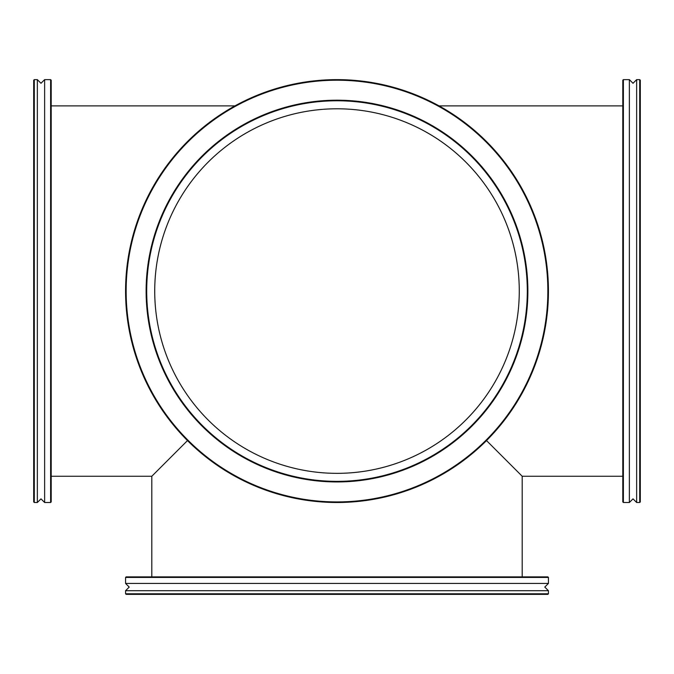<?xml version="1.0" encoding="UTF-8"?>
<svg xmlns="http://www.w3.org/2000/svg" width="674" height="674" viewBox="0 0 674 674"><rect width="100%" height="100%" fill="white"/><g stroke="black" fill="none" stroke-linecap="round" stroke-linejoin="round"><path stroke-width="1.01" d="M522.19 576.868L522.19 476.257L622.801 476.257M486.51 440.577L522.19 476.257M151.81 576.868L151.81 476.257L187.49 440.577M51.199 476.257L151.81 476.257M51.199 105.877L234.973 105.877M439.027 105.877L622.801 105.877M44.636 291.067L44.636 502.501L50.617 502.501L50.617 79.633L44.636 79.633L44.636 291.067M50.617 79.633L51.199 80.214L51.199 501.919L50.617 502.501M34.281 502.501L33.7 501.919L33.7 80.214L34.281 79.633L34.281 502.501L37.348 502.501L37.348 79.633L40.988 83.281L44.636 79.633M519.275 291.067A182.275 182.275 0 0 0 337 108.792A182.275 182.275 0 0 0 154.725 291.067A182.275 182.275 0 0 0 337 473.342A182.275 182.275 0 0 0 519.275 291.067M146.123 291.067A190.877 190.877 0 0 1 337 100.19A190.877 190.877 0 0 1 527.877 291.067A190.877 190.877 0 0 1 337 481.944A190.877 190.877 0 0 1 146.123 291.067M527.295 291.067A190.295 190.295 0 0 0 337 100.78A190.295 190.295 0 0 0 146.705 291.067A190.295 190.295 0 0 0 337 481.362A190.295 190.295 0 0 0 527.295 291.067M126.148 291.067A210.852 210.852 0 0 0 337 501.919A210.852 210.852 0 0 0 547.852 291.067A210.852 210.852 0 0 0 337 80.214A210.852 210.852 0 0 0 126.148 291.067M548.434 291.067A211.434 211.434 0 0 1 337 502.501A211.434 211.434 0 0 1 125.566 291.067A211.434 211.434 0 0 1 337 79.633A211.434 211.434 0 0 1 548.434 291.067M639.719 502.501L639.719 79.633L640.3 80.214L640.3 501.919L639.719 502.501L636.652 502.501L633.012 498.861L629.364 502.501L629.364 79.633L623.383 79.633L623.383 502.501L622.801 501.919L622.801 80.214L623.383 79.633M636.652 502.501L636.652 79.633L633.012 83.281L629.364 79.633M125.566 593.786L548.434 593.786L547.852 594.367L126.148 594.367L125.566 593.786L125.566 590.719L129.214 587.079L125.566 583.431L548.434 583.431L548.434 577.449L125.566 577.449L126.148 576.868L547.852 576.868L548.434 577.449M125.566 590.719L548.434 590.719L544.786 587.079L548.434 583.431M37.348 502.501L40.988 498.861L44.636 502.501M34.281 79.633L37.348 79.633M629.364 502.501L623.383 502.501M639.719 79.633L636.652 79.633M125.566 583.431L125.566 577.449M548.434 593.786L548.434 590.719"/></g></svg>
